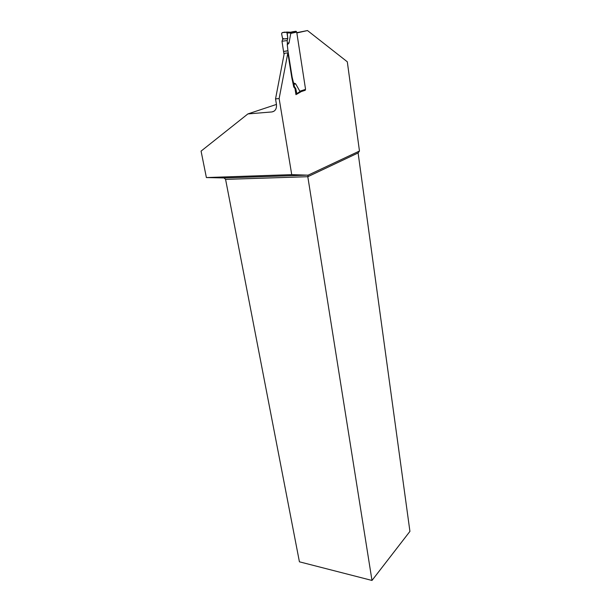 <?xml version="1.0" encoding="UTF-8"?>
<svg xmlns="http://www.w3.org/2000/svg" width="611" height="611" viewBox="0 0 611 611"><rect width="100%" height="100%" fill="white"/><g stroke="black" fill="none" stroke-linecap="round" stroke-linejoin="round"><path stroke-width="0.92" d="M284.031 54.524L283.535 51.461L287.964 50.896L292.134 77.162L293.906 84.394L295.655 83.86L299.841 91.215L305.561 89.366L296.717 32.085L295.861 31.283L291.592 32.238M296.717 32.085L290.783 33.414L289.003 42.938M287.964 50.896L287.277 44.786L288.858 43.221M293.341 82.974L295.235 83.554M290.783 33.414L291.569 32.238L290.531 32.375M292.806 31.726L295.861 31.283M283.535 51.461L287.934 50.698M287.827 38.44L282.725 39.142L281.595 33.697L282.16 32.627L286.887 32.23L287.827 38.44L287.178 40.547L281.992 41.25L283.512 51.271M299.841 91.215L300.757 91.619M301.857 90.558L299.894 91.276M287.178 40.547L287.369 43.412L288.843 42.984L287.269 44.534L287.369 43.412M287.208 32.895L287.819 38.44C285.665 39.104 283.909 39.043 282.542 38.256C282.297 36.186 280.564 32.391 283.145 32.482C284.703 31.917 286.055 32.062 287.208 32.895L291.08 33.047M282.725 39.142L281.992 41.25M286.544 32.039L291.5 32.238M293.906 84.394L294.533 86.892L293.746 86.968L291.76 77.398L287.857 52.874L284.26 53.333L275.538 98.898L276.447 104.374C276.814 108.712 275.309 111.233 271.926 111.935L247.883 113.929L276.455 104.42M295.732 88.404L294.991 88.48L295.968 94.667L296.816 93.651L295.732 88.404L294.533 86.892M296.816 93.651L300.215 91.375M293.41 83.203L295.296 83.776L293.845 84.219M275.538 98.898L279.135 98.562L291.73 174.639L308.12 175.166L359.467 151.032L347.308 61.803L307.493 30.55L296.854 32.948M307.493 30.55L296.809 32.658M305.164 89.489L305.286 90.268L301.33 91.551L296.77 94.209M294.991 88.48L293.746 86.968M279.135 98.562L287.857 52.874M359.467 151.032L358.115 152.949L307.807 176.709L225.581 179.367L224.038 177.946L206.388 177.564L201.072 151.116L247.883 113.929M308.12 175.166L307.807 176.709L371.992 580.45L409.928 531.387L358.115 152.949M291.73 174.639L206.388 177.564M371.992 580.45L299.421 561.815L225.581 179.367M308.081 175.128L224.038 177.946M301.765 90.604L305.286 90.268M300.734 91.604L301.33 91.551M292.89 31.711L289.988 32.352M287.376 43.221L289.156 42.709M291.73 77.207L292.134 77.162M291.76 77.398L292.173 77.353M274.003 111.225L271.926 111.935M291.394 32.475L296.282 31.382M291.485 32.414L286.887 32.23"/></g></svg>

